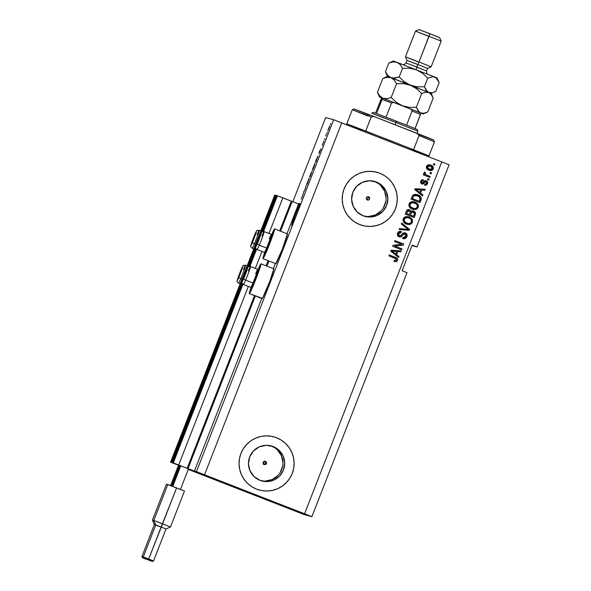 <?xml version="1.0" encoding="UTF-8"?>
<svg xmlns="http://www.w3.org/2000/svg" width="591" height="591" viewBox="0 0 591 591"><rect width="100%" height="100%" fill="white"/><g stroke="black" fill="none" stroke-linecap="round" stroke-linejoin="round"><path stroke-width="0.89" d="M298.573 203.961L292.161 201.457L280.562 231.207L291.851 201.368L280.267 231.088L292.161 201.457L298.573 203.961L286.975 233.704L298.573 203.961M268.949 261L266.947 266.135L268.949 261M255.327 295.928L188.012 468.582L194.424 471.086L261.739 298.433L194.424 471.086L190.509 470L194.424 471.086L188.012 468.582L255.327 295.928M273.36 268.639L275.362 263.497L273.36 268.639M268.646 260.882L266.644 266.016L268.646 260.882M255.031 295.81L188.012 468.582L187.162 468.286L254.492 295.603L187.362 468.368L255.031 295.81M291.311 201.162L282.845 197.859L268.957 233.482L282.845 197.859L277.445 195.784L263.542 231.45L277.127 195.695L263.194 231.436L277.127 195.695L291.311 201.162L279.728 230.874L291.311 201.162M266.105 265.81L268.107 260.675L266.105 265.81M261.946 251.463L255.342 268.41L261.946 251.463M248.331 286.391L178.696 464.984L187.162 468.286L178.696 464.984L248.331 286.391M256.583 249.291L249.927 266.378L256.583 249.291M242.967 284.219L173.296 462.908L178.696 464.984L173.296 462.908L242.967 284.219M256.324 249.07L249.579 266.364L256.324 249.07M242.702 283.998L172.978 462.819L242.702 283.998M179.139 465.22L172.978 462.819L179.139 465.22M187.96 468.656L179.753 465.449L187.96 468.656M178.866 465.117L179.856 465.597L178.866 465.117M277.098 195.769L276.411 195.503L262.315 231.657L276.411 195.503L277.098 195.769M255.822 248.309L248.693 266.585L255.822 248.309M242.207 283.244L172.262 462.627L178.416 465.036L171.626 462.45L242.125 281.641L171.626 462.45L172.262 462.627L242.207 283.244M247.548 267.73L255.74 246.713L247.548 267.73M261.17 232.795L275.775 195.325L276.411 195.503L275.775 195.325L261.17 232.795M177.788 464.851L171.626 462.45L177.788 464.851M179.841 465.642L178.401 465.08L179.841 465.642M177.514 464.748L178.504 465.228L177.514 464.748M275.746 195.399L275.059 195.126L170.91 462.251L177.071 464.652L170.91 462.251L275.059 195.126L170.592 462.162L274.741 195.037L275.746 195.399M175.453 464.09L170.592 462.162L175.453 464.09M369.486 197.697L368.592 196.803A1.721 1.721 -74.6 0 1 369.597 198.945A1.721 1.721 -74.6 0 1 367.336 200.009L366.39 199.101L366.361 197.778L367.277 196.825L368.592 196.803L369.545 197.712L369.567 199.034L368.658 199.987L367.336 200.009A1.721 1.721 -74.6 0 1 366.331 197.867A1.721 1.721 -74.6 0 1 368.592 196.803L369.634 198.354L369.486 197.697L369.515 199.019L368.599 199.972L369.153 199.581M368.422 196.744L367.284 199.987L368.599 199.972L367.284 199.994L368.54 196.788L369.102 197.15M265.078 461.46L264.509 461.098L265.078 461.46M265.603 462.672L265.462 462.014L265.603 462.672M265.123 463.898L265.485 463.329L264.576 464.282L265.123 463.898L263.261 464.312L263.918 464.43M265.448 461.357A1.721 1.721 -74.6 0 1 266.452 463.507A1.721 1.721 -74.6 0 1 264.192 464.57L263.246 463.654L263.217 462.339L264.125 461.386L265.448 461.357L266.393 462.273L266.423 463.588L265.507 464.541L264.192 464.57A1.721 1.721 -74.6 0 1 263.187 462.421A1.721 1.721 -74.6 0 1 265.448 461.357L265.448 461.357M260.89 480.668A18.144 18.114 105.4 0 0 282.151 468.235A18.144 18.114 105.4 0 0 271.409 446.065L273.168 446.545A18.144 18.114 -74.6 0 1 283.769 469.151A18.144 18.114 -74.6 0 1 259.988 480.35L254.027 476.538L249.986 470.739L248.464 463.832L249.698 456.858L253.502 450.896L259.301 446.84L266.209 445.311L273.168 446.545L279.122 450.349L283.17 456.156L284.692 463.063L283.451 470.03L279.646 475.999L273.855 480.055L266.947 481.584L259.988 480.35A18.144 18.114 -74.6 0 1 249.38 457.744A18.144 18.114 -74.6 0 1 273.168 446.545L271.409 446.065A18.144 18.114 105.4 0 0 270.508 445.74L274.571 447.668M364.034 216.114A18.144 18.114 105.4 0 0 385.295 203.673A18.144 18.114 105.4 0 0 374.554 181.503L376.312 181.991A18.144 18.114 -74.6 0 1 386.92 204.597A18.144 18.114 -74.6 0 1 363.133 215.789L357.178 211.984L353.13 206.185L351.608 199.27L352.842 192.304L356.654 186.335L362.446 182.279L369.353 180.757L376.312 181.991L382.266 185.796L386.315 191.595L387.836 198.51L386.603 205.476L382.791 211.445L376.999 215.501L370.092 217.023L363.133 215.789A18.144 18.114 -74.6 0 1 352.531 193.183A18.144 18.114 -74.6 0 1 374.539 181.4L374.539 181.4A18.144 18.114 -74.6 0 1 376.312 181.991L374.554 181.503A18.144 18.114 105.4 0 0 373.652 181.178L377.723 183.114M361.84 225.304A27.57 27.533 105.4 0 0 395.852 207.559A27.57 27.533 105.4 0 0 379.74 173.207A27.57 27.533 -74.6 0 1 395.867 207.567A27.57 27.533 -74.6 0 1 359.72 224.58L354.91 222.135L350.67 218.796L347.161 214.688L344.516 209.982L342.846 204.841L342.204 199.477L342.625 194.092L344.088 188.884L346.533 184.067L349.872 179.819L353.972 176.303L358.678 173.658L363.812 171.974L369.176 171.331L374.554 171.752L379.747 173.207L384.564 175.653L388.804 178.992L392.313 183.099L394.958 187.805L396.627 192.947L397.263 198.31L396.849 203.696L395.386 208.904L392.941 213.72L389.602 217.968L385.502 221.485L380.789 224.129L375.662 225.814L370.298 226.456L364.92 226.035L359.72 224.58A27.57 27.533 -74.6 0 1 343.607 190.221A27.57 27.533 -74.6 0 1 377.058 172.313A27.57 27.533 105.4 0 0 376.519 172.173M258.695 489.865A27.57 27.533 105.4 0 0 292.708 472.12A27.57 27.533 105.4 0 0 276.588 437.761L276.603 437.768A27.57 27.533 -74.6 0 1 292.722 472.12A27.57 27.533 -74.6 0 1 256.575 489.134L251.766 486.688L247.526 483.349L244.017 479.249L241.372 474.536L239.702 469.402L239.06 464.031L239.481 458.646L240.943 453.445L243.389 448.621L246.728 444.373L250.828 440.856L255.534 438.212L260.668 436.535L266.024 435.892L271.409 436.306L276.603 437.768L281.419 440.214L285.66 443.553L289.169 447.653L291.806 452.366L293.483 457.5L294.119 462.864L293.697 468.257L292.242 473.457L289.797 478.274L286.458 482.529L282.35 486.038L277.644 488.691L272.51 490.367L267.154 491.01L261.769 490.596L256.575 489.134A27.57 27.533 -74.6 0 1 240.456 454.782A27.57 27.533 -74.6 0 1 276.603 437.768L276.588 437.761A27.57 27.533 105.4 0 0 273.374 436.727M296.564 214.784A11.717 0.591 111.3 0 1 291.732 225.54A11.717 0.591 111.3 0 1 295.411 214.467L296.519 214.895L295.411 214.467L300.243 203.71L298.145 210.595L293.387 222.452L291.924 225.363L291.836 224.646L295.411 214.467A11.717 0.591 111.3 0 1 300.25 203.71A11.717 0.591 111.3 0 1 296.564 214.784M291.119 508.755L309.374 515.766L291.119 508.755M284.36 506.893L302.614 513.904L284.36 506.893M207.411 476.871L225.636 483.874L207.411 476.871M209.236 477.373L191.011 470.362L209.236 477.373M214.171 478.732L232.396 485.736L214.171 478.732M215.996 479.235L197.771 472.224L215.996 479.235M257.757 270.25L260.986 263.808L259.057 270.612L253.679 284.611L249.372 293.609L262.197 298.61A15.987 0.813 -68.7 0 0 268.772 283.968A15.987 0.813 -68.7 0 0 273.818 268.816L260.993 263.815A15.987 0.813 111.3 0 1 260.993 263.815A15.987 0.813 111.3 0 1 255.947 278.967A15.987 0.813 111.3 0 1 249.372 293.609L251.301 286.805M257.979 269.732A15.987 0.813 111.3 0 1 260.986 263.808L273.818 268.816A15.987 0.813 -68.7 0 0 273.81 268.816L269.91 281.02L262.463 298.366L249.372 293.609A15.987 0.813 111.3 0 1 249.365 293.601A15.987 0.813 111.3 0 1 251.16 287.211M271.594 234.797A15.987 0.813 111.3 0 1 274.608 228.88L269.585 243.994L262.988 258.673L275.812 263.675A15.987 0.813 -68.7 0 0 282.395 249.033A15.987 0.813 -68.7 0 0 287.433 233.888L282.409 248.996L275.812 263.675A15.987 0.813 -68.7 0 0 275.812 263.675L262.988 258.673A15.987 0.813 111.3 0 1 264.775 252.276M413.316 208.475L412.769 208.291C410.642 207.626 409.755 206.266 410.11 204.205L412.488 202.573L411.055 203.038L410.11 204.205L410.427 203.526M407.487 223.42L404.606 221.721L404.059 220.48L404.288 219.15L404.48 221.462L406.948 223.228C404.82 222.571 403.934 221.204 404.288 219.15L404.599 218.471M407.014 272.673L311.878 516.682L303.907 514.48L188.477 469.446L196.456 471.64L333.649 119.759L325.671 117.557L292.855 201.73L325.671 117.557L333.649 119.759L196.456 471.64L304.587 513.786L441.787 161.904L341.753 122.869L204.552 474.758L341.753 122.869L333.649 119.759L441.787 161.904L304.587 513.786L311.878 516.682L407.014 272.673L402.153 270.744L412.171 245.058L417.032 246.986L411.964 245.59L417.032 246.986L449.071 164.793L417.032 246.986L412.171 245.058L402.153 270.744L407.014 272.673M297.369 208.283L297.746 208.387L297.384 209.317L296.911 209.192L299.157 204.508L298.773 204.405L299.142 203.467L299.615 203.6L297.369 208.283L299.615 203.6L299.142 203.467L298.773 204.405L299.157 204.508L296.911 209.192L297.384 209.317L297.746 208.387L297.369 208.283M303.486 193.287L301.188 199.123L303.486 193.287M305.983 185.921L305.355 188.884L303.456 192.407L305.089 189.401L305.983 185.921L305.089 189.401L303.456 192.407L305.355 188.884L305.983 185.921M308.11 181.829L306.655 185.131L306.699 184.237L309.196 178.223L306.485 185.323L308.103 181.836M313.939 166.884L312.447 169.551L314.981 163.33L312.314 170.378L313.932 166.891M318.911 153.704L319.369 151.584L320.965 148.843L318.911 153.704L320.965 148.843L319.369 151.584L318.911 153.704M330.724 123.608L330.362 124.538L330.724 123.608M329.756 125.794L327.798 130.818L329.756 125.794M327.355 132.244L326.993 133.182L327.355 132.244M325.789 135.952L326.409 133.921L325.789 135.952M324.858 138.663L324.489 139.602L324.858 138.663M323.905 140.99L322.176 145.43L323.905 140.99M317.899 156.017L315.771 162.148L315.298 162.023L317.899 156.017L315.298 162.023L315.771 162.148L317.899 156.017M311.945 171.567L309.95 177.093L309.47 176.968L311.945 171.567L309.47 176.968L309.95 177.093L311.945 171.567M294.924 215.227L295.382 213.115L296.97 210.366L294.924 215.227L296.97 210.366L295.382 213.115L294.924 215.227M293.232 219.992L292.323 221.891L293.542 217.828L293.838 218.286L293.232 219.992L293.542 217.828L292.323 221.891L293.232 219.992M394.825 246.078L401.969 248.863L401.607 249.801L392.631 246.299L393.015 245.302L401.651 244.305L394.493 241.512L394.854 240.574L403.838 244.076L403.446 245.08L394.825 246.078L403.446 245.08L403.838 244.076L394.854 240.574L394.493 241.512L401.651 244.305L393.015 245.302L392.631 246.299L401.607 249.801L401.969 248.863L401.54 249.771L401.969 248.863L394.825 246.078M404.968 232.706L406.963 234.413L406.852 236.681L405.167 238.542L402.648 238.505L402.899 237.523L404.451 237.589L405.64 236.599L406.024 235.137L405.611 234.162L403.808 233.829L401.215 236.644L399.509 236.961L397.713 235.779L397.58 233.253L399.073 231.546L401.341 231.539L401.09 232.514L399.605 232.507L398.533 233.947L398.844 235.528L400.181 236.016L402.929 233.135L405.005 232.721M401.703 223.029L409.57 229.36L409.201 230.327L399.169 229.515L399.546 228.547L408.315 229.485L401.319 223.996L401.703 223.029L401.319 223.996L408.315 229.485L399.546 228.547L399.169 229.515L409.201 230.327L409.504 229.345L409.201 230.327L399.176 229.5L409.127 230.305L409.57 229.36L401.703 223.029M408.418 216.72L412.03 219.15L412.444 222.349L410.398 224.329L407.398 224.425L404.983 223.354L403.454 221.758L403.01 219.616L403.926 217.643L405.81 216.601L408.403 216.72L410.841 217.85L412.474 219.911L412.444 222.349L412.104 219.172L409.231 216.993L408.447 216.734L403.232 218.751C402.744 221.426 403.852 223.228 406.564 224.159L407.265 224.395M414.239 201.775L417.859 204.205L418.265 207.404L416.227 209.384L413.227 209.487L410.804 208.409L409.282 206.813L408.839 204.671L409.748 202.698L411.639 201.657L414.232 201.775L416.67 202.912L418.302 204.966L418.265 207.404L417.926 204.227L415.059 202.048L414.276 201.79L409.061 203.806C408.566 206.481 409.681 208.283 412.392 209.214L415.828 209.51L417.253 208.749M420.593 193.176L422.971 195.008L422.587 195.976L414.734 189.6L415.089 188.692L425.188 189.319L424.803 190.295L421.819 190.036L420.593 193.176L421.819 190.036L424.803 190.295L425.188 189.319L415.089 188.692L414.734 189.6L422.587 195.976L422.971 195.008L422.535 195.931L422.971 195.008L420.593 193.176M433.691 163.722L434.969 164.224L434.607 165.155L433.321 164.653L433.691 163.722L433.321 164.653L434.607 165.155L434.969 164.224L434.54 165.133L434.969 164.224L433.691 163.722M430.773 165.14C428.926 164.328 427.492 164.734 426.48 166.359C426.126 168.265 426.931 169.543 428.881 170.186C430.758 171.028 432.206 170.629 433.24 168.996C433.587 167.061 432.767 165.776 430.773 165.14L432.893 166.551L433.299 168.841L431.969 170.341L429.184 170.297L427.086 169.092L426.318 166.972L427.456 165.17L430.078 164.911M430.322 172.358L431.6 172.86L431.238 173.791L429.952 173.296L430.322 172.358L429.952 173.296L431.238 173.791L431.6 172.86L431.171 173.769L431.6 172.86L430.314 172.365M426.805 175.158L430.189 176.48L429.827 177.411L423.296 174.87L423.658 173.931L424.707 174.338L423.932 173.229L424.456 172.18L425.468 172.749L425.254 174.205L426.805 175.158L425.535 174.471L425.099 173.34L425.468 172.749L424.67 172.04L423.976 172.786L424.707 174.338L423.658 173.931L423.296 174.87L429.827 177.411L430.189 176.48L429.76 177.389L430.189 176.48L426.805 175.158M427.862 178.667L429.147 179.162L428.778 180.1L427.5 179.598L427.862 178.667L427.5 179.598L428.778 180.1L429.147 179.162L428.711 180.07L429.147 179.162L427.862 178.674M425.889 180.61L427.337 181.548L427.625 183.313L426.709 184.865L424.744 185.212L424.766 184.185L426.458 183.579L426.436 181.984L425.365 181.703L423.459 183.757L422.196 184.067L420.792 183.18L420.585 181.555L421.76 179.856L423.407 179.753L423.163 180.728L422.24 180.772L421.59 181.688L421.664 182.715L422.336 183.011L424.597 180.743L425.926 180.617M417.822 194.794L420.068 196.086L421.287 197.919L419.994 202.632L411.018 199.13L412.732 195.229L415.178 194.232L417.822 194.794L416.884 194.476L412.732 195.229L411.018 199.13L419.994 202.632L421.028 199.98C421.612 197.394 420.541 195.665 417.822 194.794L417.822 194.794M413.227 210.913L414.675 211.637L415.547 213.107L414.165 217.577L405.19 214.075L406.482 210.824L407.517 209.739L409.77 209.82L410.989 211.438L412.259 210.832L413.67 211.061L412.91 210.839M396.605 254.699L398.977 256.531L398.6 257.506L390.74 251.131L391.094 250.222L401.193 250.85L400.816 251.818L397.832 251.559L396.605 254.699L397.832 251.559L400.816 251.818L401.193 250.85L391.094 250.222L390.74 251.131L398.6 257.506L398.977 256.531L398.541 257.462L398.977 256.531L396.605 254.699M394.005 261.362L396.376 261.673L397.558 260.513L396.376 261.673L394.005 261.362L394.256 260.38L396.369 260.343L396.339 258.976L388.893 255.866L389.262 254.935L396.731 258.016L397.551 258.902L397.558 260.513C397.854 258.865 397.122 257.794 395.349 257.314L389.262 254.935L388.893 255.866L396.214 258.865L396.531 260.062L394.256 260.38L394.005 261.362L396.376 261.673L397.558 260.513L396.31 261.65L395.409 261.717M449.071 164.793L441.787 161.904L449.071 164.793M196.456 471.64L311.878 516.682L303.907 514.48L195.769 472.335L188.477 469.446L196.456 471.64M292.944 509.257L274.719 502.247L292.944 509.257M286.184 507.396L267.959 500.385L286.184 507.396M433.683 163.729L434.902 164.202L433.683 163.729M428.881 170.186L429.487 170.393M430.034 170.518L432.442 169.994L433.336 168.354L432.826 166.536L430.706 165.118C432.701 165.761 433.521 167.046 433.173 168.974L429.524 170.4M431.297 170.518L431.903 170.326M432.442 169.994L432.878 169.536M433.336 168.354L433.329 167.711M430.403 166.078L427.337 166.728L429.177 169.233L427.337 166.728L428.268 165.857L429.989 165.931M427.877 166.049L428.268 165.857M430.019 169.491L429.384 169.307M427.337 166.728L430.47 166.101L432.317 168.605L429.177 169.233L427.721 168.324L427.3 166.825M429.827 165.886L427.943 166.071L427.315 167.164L427.788 168.346L429.45 169.329L431.386 169.477L432.353 168.501L431.932 167.009L430.47 166.101M423.658 173.939L424.707 174.338L423.658 173.939M424.641 172.055L425.468 172.749L425.032 173.318L425.468 174.456L430.122 176.458L425.468 174.456L424.981 173.599L425.394 172.735L424.641 172.055M425.897 181.673L425.298 181.681L426.037 181.718L426.584 183.328L424.766 184.185L424.523 185.16L427.492 183.757L424.456 185.146L426.251 185.072L427.492 183.757C427.973 182.368 427.559 181.356 426.244 180.72L421.996 182.966L421.656 181.489L423.163 180.728L423.407 179.753L420.711 181.156L421.996 184.03M425.365 181.703L424.663 182.442L426.037 181.718M421.767 183.956L424.663 182.442L421.701 183.934M421.59 181.467L422.173 180.757L423.09 180.713L423.341 179.738L423.163 180.728L421.59 181.467L421.93 182.951L422.587 182.863L421.597 182.693L421.523 181.666M422.654 182.885L421.996 182.966M426.244 180.72L426.177 180.706C427.492 181.334 427.906 182.346 427.419 183.735L427.485 181.932L425.771 180.58M425.875 185.197L426.251 185.072M427.611 182.375L427.485 181.932M421.442 182.301L421.464 181.873M421.908 184L423.001 183.956L424.109 183.025M424.028 183.114L425.298 181.681M425.114 189.319L424.803 190.295L421.752 190.014L420.526 193.154L422.897 194.986L420.526 193.154L421.752 190.014L424.737 190.272L425.114 189.319M417.312 190.575L415.776 189.489L420.578 189.91L415.776 189.489L419.595 192.437L417.312 190.575M416.544 189.585L417.822 189.704M419.662 192.459L415.776 189.489L420.644 189.933L419.662 192.459L420.644 189.933L415.842 189.512L419.662 192.459M416.847 194.469L417.756 194.771C420.474 195.651 421.546 197.379 420.962 199.965L421.272 198.266L420.6 196.692L417.113 194.542M416.596 195.436L413.656 195.806L412.363 198.583L413.722 195.828L417.445 195.717L419.499 196.936L419.935 199.684L419.241 201.272L412.363 198.583L419.241 201.272L412.363 198.583L413.84 195.643L416.921 195.532M414.505 195.333L414.985 195.252M412.392 209.214L415.828 209.51L418.265 207.404L415.761 209.487L412.74 209.347M417.807 208.135L418.45 206.17L417.926 204.227L416.603 202.89L414.165 201.76M410.989 203.023L412.038 202.595M414.601 202.957L414.069 202.772M412.703 208.268L410.243 206.495L410.043 204.19C409.689 206.244 410.575 207.604 412.703 208.268L413.419 208.505L412.703 208.268M412.422 202.558L410.043 204.19L410.028 205.89L410.878 207.197L414.66 208.675L416.197 208.224L417.216 207.005C416.16 208.675 414.683 209.103 412.769 208.291M412.488 202.573L414.668 202.972C416.714 203.659 417.564 204.996 417.216 207.005L417.18 205.047L416.323 203.91L412.488 202.573M413.981 202.75L414.668 202.972M409.164 209.591L409.497 209.702C407.945 209.251 406.874 209.775 406.276 211.282L405.19 214.075L414.165 217.577L415.244 214.806C415.909 213.063 415.384 211.814 413.67 211.061L410.989 211.438L408.942 209.539M409.497 209.702L410.922 211.415L409.186 209.598M413.67 211.061L413.604 211.039C415.318 211.8 415.842 213.048 415.178 214.792L415.31 212.531L413.264 210.928M415.31 212.531L415.008 212.036M410.265 214.984L411.262 212.575L412.126 211.881L413.316 211.999L414.446 213.432L413.486 216.232L410.265 214.984L413.412 216.217L410.265 214.984L411.004 213.285L410.265 214.984M406.534 213.528L408.159 210.603L409.282 210.691L410.198 211.992L409.282 214.592L406.534 213.528L409.216 214.577L406.534 213.528L407.199 212.021L406.534 213.528M409.216 210.669L407.199 212.021L409.282 210.691L407.664 211.053L406.601 213.55L409.282 214.592L410.198 211.992L409.282 210.691M413.249 211.977L411.004 213.285L413.316 211.999L411.55 212.287L410.339 215.006L413.486 216.232L414.446 213.432L413.316 211.999M406.564 224.159L409.999 224.454L407.229 224.381M411.979 223.08L412.37 222.334L409.932 224.432L412.444 222.349L412.533 220.288L410.775 217.835L408.337 216.698M406.911 224.285L409.504 224.521L411.425 223.694M405.16 217.961L406.216 217.54M408.773 217.902L408.839 217.916C410.893 218.596 411.735 219.941 411.388 221.95C410.339 223.62 408.854 224.048 406.948 223.228L408.839 223.62L410.878 222.77L411.558 221.3L411.018 219.416L409.149 218.049L406.593 217.495L404.214 219.135C403.86 221.189 404.746 222.548 406.874 223.213L406.948 223.228M406.593 217.495L405.227 217.983L404.288 219.15L406.66 217.518L408.839 217.916M401.688 223.051L409.504 229.345L401.688 223.051M404.938 233.755L402.368 235.336L405.005 233.777L405.832 236.193L402.899 237.523L402.648 238.505L403.047 238.631M402.648 238.505C404.599 239.133 406.002 238.528 406.852 236.681L406.785 236.659C405.928 238.505 404.532 239.119 402.582 238.483M400.971 231.421L401.341 231.539C399.582 231 398.327 231.576 397.58 233.253C397.012 234.878 397.492 236.068 399.021 236.821C400.491 237.213 401.629 236.725 402.434 235.358L403.742 233.814L405.005 233.777M399.191 236.88L400.927 236.747L402.368 235.336C401.555 236.71 400.417 237.198 398.955 236.799M401.341 231.539L401.023 232.499L398.644 233.63L401.09 232.514L401.341 231.539L400.713 231.362M405.345 232.832L405.278 232.81C406.903 233.637 407.406 234.923 406.785 236.659L406.852 236.681C407.472 234.937 406.97 233.659 405.345 232.832L402.656 233.379L400.432 235.957L399.405 235.89L398.57 233.608L399.582 235.957L398.777 235.514L398.467 233.933M399.848 236.001L399.405 235.89M402.892 238.587L405.101 238.52L406.881 236.385L406.623 233.873L404.931 232.699M406.623 233.873L405.795 233.068M398.57 233.608L399.538 232.492L401.023 232.499L400.993 231.428M399.944 236.991L400.521 236.902M394.854 240.581L403.838 244.076L403.446 245.08L394.758 246.055L401.902 248.848L394.758 246.055L403.38 245.058L403.771 244.061L394.854 240.581M401.119 250.843L400.816 251.818L397.758 251.544L396.539 254.684L398.91 256.516L396.539 254.684L397.758 251.544L400.75 251.803L401.119 250.843M393.325 252.098L391.789 251.02L396.591 251.441L391.789 251.02L395.608 253.967L393.325 252.098M392.55 251.116L393.835 251.227M395.675 253.982L391.789 251.02L396.657 251.456L395.675 253.982L396.657 251.456L391.855 251.042L395.675 253.982M394.803 260.557L394.19 260.365M389.255 254.943L395.283 257.292C397.056 257.779 397.787 258.843 397.492 260.498L397.484 258.88L396.694 258.016L389.255 254.943M394.515 261.54L395.106 261.68M397.64 259.959L397.64 259.412M397.167 258.422L396.694 258.016M413.043 197.025L412.429 198.606L419.307 201.287L420.216 198.221L419.034 196.552L415.052 195.266L413.811 195.739L413.043 197.025M271.372 235.321L274.608 228.88A15.987 0.813 111.3 0 1 269.57 244.031A15.987 0.813 111.3 0 1 262.988 258.673L264.923 251.877M274.608 228.88L287.433 233.888L274.616 228.88M262.19 298.61L262.19 298.61A15.987 0.813 -68.7 0 0 262.197 298.61L249.365 293.601M328.648 128.277L329.534 126.784L328.3 129.939L329.401 126.895L328.64 128.291M318.977 153.379L319.96 150.853L318.977 153.379M316.082 161.203L315.72 161.099L316.119 161.262L315.72 161.099L317.537 156.947L316.133 161.225L317.537 156.947L315.72 161.099L316.082 161.203M312.676 169.447L314.885 164.254L312.661 169.432M310.615 174.197L311.368 172.712L309.891 176.044L310.297 176.207L309.891 176.044L311.294 172.69L310.622 174.182M307.682 181.71L309.056 179.199L306.847 184.385L307.682 181.696L307.002 184.451L308.886 179.413L307.682 181.696M299.593 203.644L299.142 203.467L299.593 203.644M294.99 214.91L296.025 212.398L294.99 214.91M274.475 437.03L273.914 436.875M259.257 490.028L259.796 490.168M267.139 491.003L272.503 490.36L277.63 488.683L282.343 486.038L286.443 482.522M289.782 478.274L292.227 473.457L293.69 468.249M294.104 462.864L293.468 457.5L291.791 452.359L289.154 447.653L285.645 443.546M281.405 440.206L276.588 437.761M379.74 173.207A27.57 27.533 105.4 0 0 377.043 172.313A27.57 27.533 -74.6 0 1 379.747 173.207L384.549 175.653M377.619 172.476L377.058 172.313M362.416 225.474L362.94 225.614M370.284 226.449L375.647 225.806L380.781 224.129L385.487 221.485L389.587 217.968M392.926 213.72L395.372 208.896L396.834 203.696M397.255 198.31L396.613 192.939L394.943 187.805L392.298 183.092L388.789 178.992M368.333 216.542L375.241 215.013L381.04 210.957M383.234 208.165L385.805 201.568M386.078 198.022L384.556 191.115L380.515 185.315M265.189 481.096L272.096 479.567L277.888 475.511M280.09 472.719L282.661 466.122M282.934 462.576L281.412 455.668L277.364 449.869M245.221 273.722L243.167 279.203L245.221 273.722M243.433 284.434A9.648 0.488 -68.7 0 0 245.627 280.112L252.963 282.978A9.648 0.488 111.3 0 1 250.828 287.352L252.039 286.82A8.71 0.443 -68.7 0 0 253.967 282.867L252.963 282.978L245.627 280.112A2.209 1.093 -157 0 1 243.884 278.258A7.447 0.377 111.3 0 1 242.399 280.659A7.447 0.377 111.3 0 1 245.952 271.151A2.209 1.093 -157 0 1 245.982 271.084A2.209 1.093 23 0 0 245.952 271.151L247.592 267.775L246.853 270.56L242.244 281.634L245.952 271.151A7.447 0.377 111.3 0 1 247.444 268.75A7.447 0.377 111.3 0 1 243.884 278.258A2.209 1.093 23 0 0 245.627 280.112A9.648 0.488 111.3 0 1 243.462 284.493L250.798 287.359A9.648 0.488 -68.7 0 0 252.963 282.978A9.648 0.488 -68.7 0 0 257.816 269.378A9.648 0.488 111.3 0 1 252.963 282.978L253.967 282.867L251.988 286.738M248.316 270.9A9.648 0.488 111.3 0 1 250.481 266.519A9.648 0.488 111.3 0 1 245.627 280.112A9.648 0.488 -68.7 0 0 250.51 266.578M256.391 274.549L256.945 273.271M257.432 272.2L258.311 270.604L257.839 272.68L253.967 282.867A8.71 0.443 -68.7 0 0 258.363 270.612L257.831 269.4A9.648 0.488 111.3 0 0 255.652 273.759M252.047 286.354L252.52 284.736M246.004 271.033A2.209 1.093 23 0 0 245.982 271.084C244.785 273.914 242.458 279.772 242.051 282.114C241.623 282.601 242.096 283.399 243.462 284.493M246.506 270.848L245.671 272.776L246.506 270.848M245.139 274.815L244.681 274.638L245.139 274.815M240.352 272.385L238.299 277.859L240.352 272.385M239.015 276.92A7.447 0.377 111.3 0 1 237.53 279.321A7.447 0.377 111.3 0 1 241.091 269.814A2.209 1.093 -157 0 1 241.113 269.747A2.209 1.093 23 0 0 241.091 269.814L242.783 266.504L241.579 270.39L237.375 280.289L241.091 269.814A7.447 0.377 111.3 0 1 242.576 267.405A7.447 0.377 111.3 0 1 239.015 276.92A2.209 1.093 23 0 0 240.759 278.775A2.209 1.093 -157 0 1 239.015 276.92M238.572 283.089A9.648 0.488 -68.7 0 0 240.759 278.775A9.648 0.488 111.3 0 1 238.594 283.155L240.153 283.761M241.918 279.225L240.759 278.775L241.918 279.225M243.448 269.555A9.648 0.488 111.3 0 1 245.612 265.174A9.648 0.488 111.3 0 1 240.759 278.775A9.648 0.488 -68.7 0 0 245.642 265.241M241.135 269.695A2.209 1.093 23 0 0 241.113 269.747C239.916 272.569 237.589 278.435 237.183 280.777C236.755 281.264 237.227 282.055 238.594 283.155M241.638 269.503L240.803 271.439L241.638 269.503M240.271 273.478L239.813 273.301L240.271 273.478M253.967 237.449L251.921 242.931L253.967 237.449M252.638 241.985A7.447 0.377 111.3 0 1 251.145 244.386A7.447 0.377 111.3 0 1 254.706 234.878A2.209 1.093 -157 0 1 254.728 234.812A2.209 1.093 23 0 0 254.706 234.878L256.346 231.509L255.608 234.295L250.998 245.361L254.706 234.878A7.447 0.377 111.3 0 1 256.199 232.477A7.447 0.377 111.3 0 1 252.638 241.985A2.209 1.093 23 0 0 254.381 243.839A2.209 1.093 -157 0 1 252.638 241.985M252.187 248.161A9.648 0.488 -68.7 0 0 254.381 243.839A9.648 0.488 111.3 0 1 252.217 248.22L253.768 248.826M255.541 244.29L254.381 243.839L255.541 244.29M257.063 234.627A9.648 0.488 111.3 0 1 259.235 230.246A9.648 0.488 111.3 0 1 254.381 243.839A9.648 0.488 -68.7 0 0 259.257 230.313M254.758 234.76A2.209 1.093 23 0 0 254.728 234.812C253.539 237.641 251.205 243.499 250.798 245.841C250.377 246.336 250.85 247.127 252.217 248.22M255.26 234.575L254.425 236.503L255.26 234.575M253.894 238.542L253.436 238.365L253.894 238.542M258.836 238.794L256.79 244.268L258.836 238.794M269.267 238.83A9.648 0.488 111.3 0 1 271.454 234.464A9.648 0.488 111.3 0 1 266.585 248.043A9.648 0.488 111.3 0 1 264.443 252.423A9.648 0.488 -68.7 0 0 266.585 248.043L259.25 245.184A2.209 1.093 -157 0 1 257.506 243.329A7.447 0.377 111.3 0 1 256.014 245.73A7.447 0.377 111.3 0 1 259.575 236.215A2.209 1.093 -157 0 1 259.597 236.156A2.209 1.093 -157 0 1 259.626 236.105A2.209 1.093 23 0 0 259.597 236.156A2.209 1.093 23 0 0 259.575 236.215L261.215 232.847L260.476 235.632L255.866 246.698L259.575 236.215A7.447 0.377 111.3 0 1 261.059 233.814A7.447 0.377 111.3 0 1 257.506 243.329A2.209 1.093 23 0 0 259.25 245.184A9.648 0.488 111.3 0 1 257.085 249.565L264.421 252.423L265.655 251.892A8.71 0.443 -68.7 0 0 267.583 247.939L266.585 248.043A9.648 0.488 -68.7 0 0 271.432 234.45L264.096 231.583A9.648 0.488 111.3 0 1 259.25 245.184L266.585 248.043L267.583 247.939L265.603 251.81M257.055 249.498A9.648 0.488 -68.7 0 0 259.25 245.184A9.648 0.488 -68.7 0 0 264.125 231.65M261.931 235.964A9.648 0.488 111.3 0 1 264.096 231.583C260.609 232.522 263.224 229.323 259.597 236.156C258.4 238.978 256.073 244.837 255.667 247.186C255.246 247.673 255.711 248.464 257.085 249.565M270.013 239.614L270.567 238.336M271.047 237.264L271.993 235.743L271.461 237.752L267.583 247.939A8.71 0.443 -68.7 0 0 271.978 235.676L271.454 234.464M265.662 251.426L266.135 249.801M260.121 235.912L259.294 237.848L260.121 235.912M258.755 239.887L258.304 239.71L258.755 239.887M362.194 130.072L351.837 125.72L390.038 140.488L424.973 154.251L410.922 149.08M367.698 115.947L352.288 109.741L346.777 123.866L365.711 131.039L371.214 116.915L352.288 109.741L371.214 116.915L373.992 116.516L433.639 139.993M428.97 155.913L434.481 141.788L433.698 140.001L429.332 138.191L417.29 133.411L419.063 135.583L434.481 141.788L419.063 135.583L413.56 149.715L428.97 155.913L428.963 156.903M369.582 115.201L354.127 108.966L373.992 116.516L354.068 108.958L352.288 109.741M433.07 139.801L417.903 134.039M365.711 131.039L413.56 149.715L419.063 135.583L417.29 133.411L373.992 116.516L371.214 116.915L365.711 131.039M375.507 113.228L373.453 112.371L371.665 113.154L396 122.507L396.435 121.199L376.585 113.531L406.556 125.166L396.435 121.199L396 122.507L371.665 113.154L383.825 118.023M395.12 124.76L396 122.507L395.12 124.76M263.401 463.942L264.443 461.283L263.401 463.942M417.069 133.322L417.903 131.18L396 122.507L417.903 131.18L417.12 129.399L413.981 128.24M382.51 98.099L395.165 102.967L381.616 97.892L375.544 113.132L381.683 97.862L382.436 98.069L382.096 99.399L391.545 103.033L386.041 117.158L391.545 103.033L393.288 102.472L395.165 102.967L409.445 108.537L411.166 109.438L412.067 111.042L420.57 114.41L415.067 128.542L406.556 125.166L415.067 128.542L420.91 113.08L409.637 108.611M382.466 98.128L376.585 113.531L382.096 99.399L391.545 103.033L392.321 102.494L394.249 102.657L409.489 108.559M420.91 113.088L409.445 108.537L411.166 109.438L412.067 111.042L406.556 125.166L412.067 111.042L420.57 114.41L420.91 113.08L413.286 110.052M384.608 98.896L391.124 101.401M418.997 61.996L405.478 56.802L418.997 61.996L429.871 33.702L419.056 29.55L439.593 37.558L429.871 33.702L429.007 36.31L415.488 31.116L429.007 36.31L418.997 61.996L431.164 66.82L418.997 61.996L417.859 64.53L418.997 61.996M416.773 64.227L407.044 60.371L417.859 64.53L407.044 60.371L405.478 56.802L415.488 31.116L419.167 29.602M427.655 35.94L415.488 31.116M415.983 69.642L416.854 67.093L426.591 70.95L427.588 68.386L417.859 64.53L416.854 67.093L417.859 64.53L427.588 68.386L431.157 66.82L441.174 41.134L429.007 36.31L441.174 41.134L439.608 37.558M417.645 61.627L405.478 56.802M415.776 66.798L426.591 70.95C426.643 73.306 427.101 74.466 427.965 74.436M386.544 77.162L382.813 78.477L377.435 92.277L379.252 95.808M381.838 97.951L379.488 96.968L382.99 98.269L379.828 95.986L377.435 92.277L382.813 78.477L387.075 77.318L390.998 77.717L394.16 79.999L396.546 83.708L391.176 97.5L386.906 98.667L382.99 98.269L402.441 105.789L396.317 102.309L391.176 97.5L396.546 83.708L403.594 83.656L410.457 85.244L416.581 88.731L421.723 93.533L416.345 107.326L409.304 107.377L402.441 105.789L420.748 112.999L418.177 110.879L416.345 107.326L421.723 93.533L425.439 92.218L428.763 92.455L431.334 94.567L433.166 98.128L427.788 111.921L424.072 113.236L420.748 112.999L423.126 113.989L419.366 112.164L416.345 107.326L409.304 107.377L402.441 105.789L396.317 102.309L391.176 97.5L386.906 98.667L382.99 98.269L379.828 95.986L377.435 92.277L379.459 96.961L420.748 112.999L424.072 113.236L427.788 111.921L433.166 98.128L432.331 96.215L430.145 93.289L428.763 92.455L410.457 85.244L416.581 88.731L421.723 93.533L425.439 92.218L428.763 92.455L426.192 90.334L424.36 86.774L417.312 86.825L413.833 86.279L390.998 77.717L394.16 79.999L396.546 83.708L403.594 83.656L410.457 85.244L404.34 81.772L399.184 76.956L392.897 78.152L387.474 76.416L390.998 77.717L387.836 75.434L385.443 71.725L387.474 76.416L382.813 78.477L387.075 77.318L390.998 77.717L431.135 93.437L427.374 91.612L424.36 86.774L427.736 78.123L433.166 76.69L437.118 78.019L435.013 77.251M381.646 97.87L379.459 96.961M430.359 92.809L428.763 92.455L432.087 92.691L430.359 92.809M433.905 92.181L435.796 91.369L433.905 92.181M394.729 61.538L434.769 77.044L393.48 61.006L388.819 63.067L393.089 61.907L397.004 62.306L400.166 64.589L402.56 68.297L409.607 68.246L416.463 69.834L422.572 73.306L427.736 78.123L433.166 76.69L436.158 77.879L439.172 82.718L435.796 91.369L439.172 82.718L437.34 79.157L434.769 77.044L437.148 78.027L438.751 81.676M410.457 85.244L404.34 81.772L399.184 76.956L402.56 68.297L409.607 68.246L416.463 69.834L422.572 73.306L427.736 78.123L424.36 86.774L417.312 86.825L410.457 85.244M390.998 77.717L387.836 75.434L385.443 71.725L388.819 63.067L393.089 61.907L397.004 62.306L400.166 64.589L402.56 68.297L399.184 76.956L394.921 78.115L390.998 77.717M390.717 62.254L388.819 63.067L385.443 71.725L388.442 76.549M438.603 37.196L432.76 34.95M428.793 33.406L426.798 32.631M424.907 31.884L419.647 29.801M407.044 60.371L406.039 62.942L416.854 67.093L416.034 69.428M160.612 526.869L155.743 524.941L161.151 527.017L148.688 558.997L148.341 559.758L147.883 559.633L152.478 561.391L143.79 558.015L148.341 559.758L148.688 558.997L143.281 556.921L148.688 558.997L162.577 523.855L153.786 520.479L162.577 523.855L176.591 487.893L168.007 484.613M184.488 491.025L176.591 487.893L161.151 527.017L155.743 524.941L143.281 556.921C143.162 557.882 144.699 558.783 147.883 559.633C151.178 561.317 153.069 561.745 153.549 560.925L148.688 558.997L153.549 560.925L166.019 528.945L161.151 527.017L166.019 528.945L170.481 526.987L162.577 523.855L170.481 526.987L184.503 491.032L172.764 486.4L180.78 465.848L172.698 486.378L180.462 489.4L188.507 468.774L180.462 489.4L167.814 484.524L153.786 520.479L155.743 524.941M148.142 558.85L143.281 556.921M161.698 523.611L153.786 520.479M175.712 487.656L170.134 485.462M183.055 490.493L177.706 488.432M171.878 486.068L179.893 465.509L171.878 486.068M143.244 557.04L141.929 556.545L143.244 557.04M143.236 557.077L141.929 556.545C141.81 557.505 143.347 558.414 146.531 559.256L151.591 561.066M153.852 520.634L152.434 520.11L153.852 520.634M159.26 526.5L154.391 524.572L159.799 526.647L154.391 524.572L141.929 556.545M171.346 486.009L166.455 484.147L152.434 520.11L154.391 524.572M153.882 520.701L152.434 520.11M171.464 485.905L179.428 465.479L171.464 485.905M170.577 485.566L178.541 465.132L170.577 485.566M167.903 484.686L166.655 484.236M262.988 258.673L275.812 263.675M245.974 271.092C249.601 264.251 246.986 267.45 250.481 266.519L257.816 269.378M243.233 279.144L243.595 278.671M246.683 270.294L246.624 270.885M241.113 269.747C244.74 262.914 242.118 266.113 245.612 265.174L247.164 265.78M238.365 277.807L238.727 277.327M241.815 268.957L241.763 269.54M254.728 234.819C258.356 227.978 255.74 231.184 259.235 230.246L260.779 230.852M251.988 242.871L252.342 242.399M255.438 234.029L255.378 234.612M256.856 244.216L257.211 243.736M260.306 235.366L260.247 235.949M346.777 123.866L346.141 124.583M434.969 91.753L431.135 93.437L432.738 97.087M423.126 113.989L426.961 112.305M406.039 62.942C404.443 64.604 403.321 65.143 402.67 64.574"/></g></svg>
